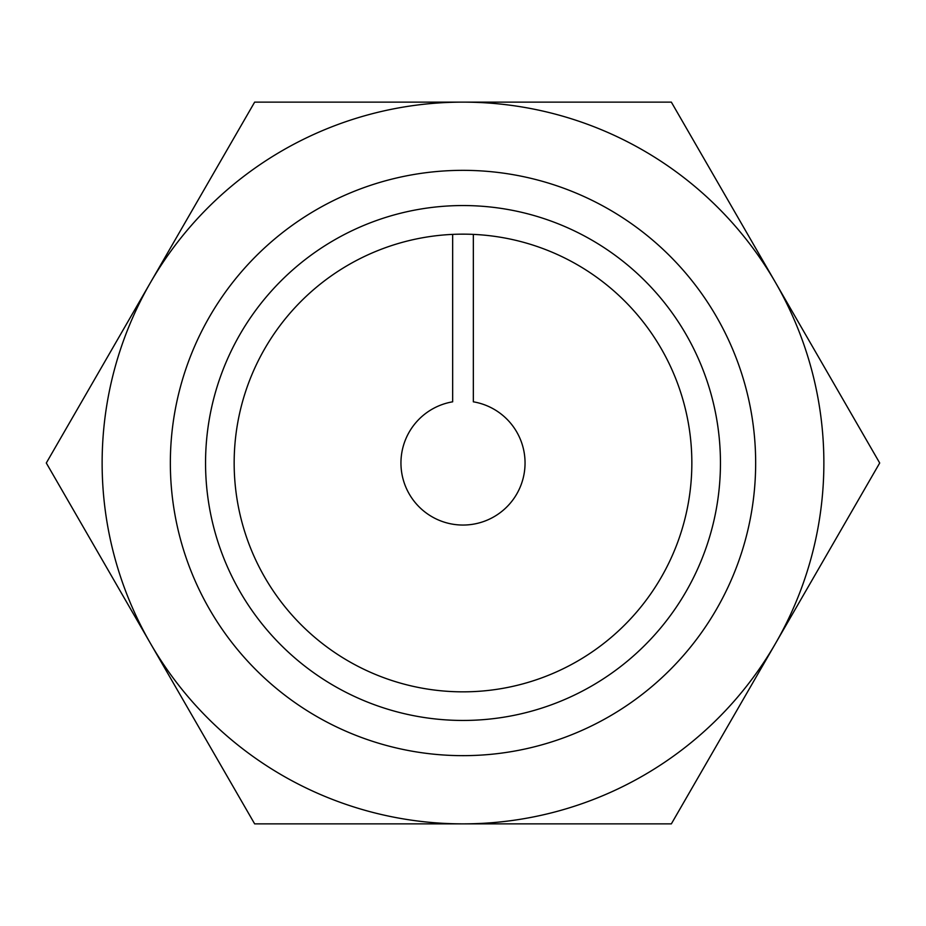 <?xml version="1.0" encoding="UTF-8"?>
<svg xmlns="http://www.w3.org/2000/svg" width="926" height="926" viewBox="0 0 926 926"><rect width="100%" height="100%" fill="white"/><g stroke="black" fill="none" stroke-linecap="round" stroke-linejoin="round"><path stroke-width="1.39" d="M473.336 234.382L473.336 401.815A62.054 62.054 0 0 1 514.925 496.973A62.054 62.054 0 0 1 411.075 496.973A62.054 62.054 0 0 1 452.664 401.815L452.664 234.382M150.475 643.431L254.65 823.874L671.35 823.874L879.7 463L671.35 102.126L254.65 102.126L46.3 463L150.475 643.431A360.874 360.874 0 0 1 463 102.126A360.874 360.874 0 0 1 775.525 643.431A360.874 360.874 0 0 1 150.475 643.431M348.581 661.187A228.849 228.849 0 0 1 348.581 264.813A228.849 228.849 0 0 1 691.849 463A228.849 228.849 0 0 1 348.581 661.187M334.274 685.958A257.451 257.451 0 0 1 334.274 240.042A257.451 257.451 0 0 1 720.451 463A257.451 257.451 0 0 1 334.274 685.958M316.669 716.446A292.662 292.662 0 0 1 316.669 209.554A292.662 292.662 0 0 1 755.662 463A292.662 292.662 0 0 1 316.669 716.446"/></g></svg>
